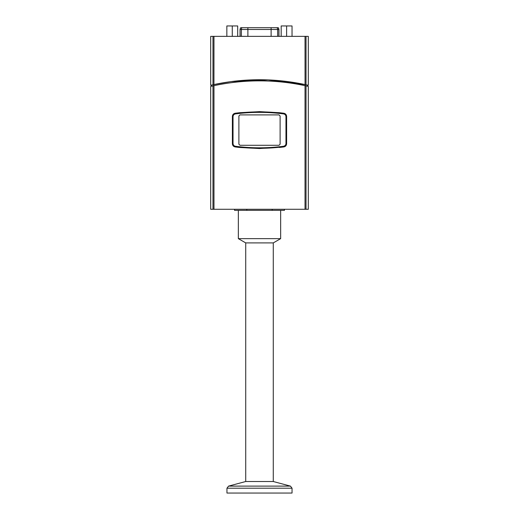<?xml version="1.0" encoding="UTF-8"?>
<svg xmlns="http://www.w3.org/2000/svg" width="519" height="519" viewBox="0 0 519 519"><rect width="100%" height="100%" fill="white"/><g stroke="black" fill="none" stroke-linecap="round" stroke-linejoin="round"><path stroke-width="0.78" d="M228.568 486.108L245.721 481.515L273.279 481.515L290.432 486.108L228.568 486.108L226.959 488.204L292.041 488.204L292.041 493.05L226.959 493.05L226.959 488.204M272.196 209.274L272.196 210.357L246.804 210.357L246.804 209.274M246.804 210.357L234.549 210.357L234.549 209.274M284.451 209.274L284.451 210.357L272.196 210.357M280.656 210.357L280.656 238.643L238.344 238.643L238.344 210.357M273.279 481.515L273.279 242.905L245.721 242.905L238.344 238.643M240.044 36.362L240.044 29.479L240.706 27.689L278.294 27.689L278.859 29.479A2.757 2.712 -90 0 0 278.203 27.689L277.853 27.689M277.769 27.689L276.971 27.689A2.757 2.712 -90 0 1 277.626 29.479L278.859 29.479L278.859 36.343M239.629 112.707L259.5 111.643L279.371 112.707A3.257 3.257 0 0 1 280.519 113.051A186.581 186.581 0 0 1 283.569 113.421L283.556 113.908C285.041 114.219 285.846 115.134 285.969 116.652L285.969 143.523C285.924 144.931 285.119 145.845 283.556 146.267L283.569 146.754A186.581 186.581 0 0 1 280.519 147.124A3.257 3.257 0 0 1 279.371 147.467A186.581 186.581 0 0 0 283.789 146.942L259.5 148.531L239.629 147.467A186.581 186.581 0 0 1 235.211 146.942C233.459 146.572 232.518 145.495 232.382 143.711L232.382 116.464C232.518 114.68 233.459 113.609 235.211 113.233L239.629 112.707A3.257 3.257 0 0 0 238.481 113.051A186.581 186.581 0 0 0 235.431 113.421A3.257 3.257 0 0 0 234.075 113.921M286.404 143.62A3.257 3.257 0 0 0 286.404 143.523L286.404 116.652A3.257 3.257 0 0 0 285.372 114.277M284.925 113.921A3.257 3.257 0 0 0 283.569 113.421C267.525 111.351 251.475 111.351 235.431 113.421L235.444 113.908C251.481 111.845 267.519 111.845 283.556 113.908M307.391 86.193L305.302 85.732C308.455 86.426 308.455 86.426 305.302 85.732L305.302 84.623L268.096 79.926L231.253 81.593M213.108 85.856L213.698 85.732C210.545 86.426 210.545 86.426 213.698 85.732L213.731 85.719M212.855 85.914L211.609 86.193M308.312 86.401L305.029 85.667C274.674 79.258 244.326 79.258 213.971 85.667L210.688 86.401L210.688 209.274L308.312 209.274L308.312 86.401M234.082 146.254A3.257 3.257 0 0 0 235.431 146.754A186.581 186.581 0 0 0 238.481 147.124A3.257 3.257 0 0 0 239.629 147.467L235.211 146.942M233.628 114.277A3.257 3.257 0 0 0 232.596 116.652L232.596 143.523A3.257 3.257 0 0 0 233.621 145.897M279.371 112.707L283.789 113.233C285.541 113.609 286.482 114.68 286.618 116.464L286.618 143.711C286.482 145.495 285.541 146.572 283.789 146.942M224.857 36.343L221.269 36.362M247.089 36.362L244.222 36.343M280.228 36.343L276.912 36.362M276.127 36.343L272.67 36.362M301.208 36.362L292.988 36.362M292.528 36.362L288.467 36.362M282.213 36.362L281.149 36.362M282.745 36.362L282.213 36.343M239.681 36.343L236.223 36.362M243.774 36.343L240.466 36.362M226.323 36.362L225.746 36.362M230.916 36.362L226.855 36.362M308.312 85.291L308.312 36.362L210.688 36.362L210.688 85.291L213.971 84.558C244.326 78.129 274.674 78.129 305.029 84.558L308.312 85.291L307.371 85.071L307.663 86.251M211.337 86.251L211.609 85.077L210.688 85.291M213.698 85.732L213.698 84.623L230.319 81.717M305.055 84.565L305.029 36.362M213.945 84.565L213.971 36.362M281.181 36.343L281.181 25.95L292.035 25.95L292.035 36.343M286.611 36.362L286.611 25.95M226.842 36.362L226.842 25.95L237.689 25.95L237.689 36.343M232.265 36.362L232.265 25.95M239.973 114.9L238.889 115.984L239.973 114.9L279.027 114.9L280.111 115.984L280.111 144.191L279.027 145.275L280.111 144.191M238.889 144.191L239.973 145.275L238.889 144.191L238.889 115.984M280.111 115.984L279.027 114.9M279.027 145.275L239.973 145.275M283.556 146.267C267.519 148.33 251.481 148.33 235.444 146.267L235.431 146.754C251.475 148.823 267.525 148.823 283.569 146.754C285.398 146.254 286.345 145.177 286.404 143.523L285.969 143.523M285.969 116.652L286.404 116.652C286.254 114.861 285.314 113.791 283.569 113.421M235.444 146.267C233.959 145.956 233.154 145.041 233.031 143.523L232.596 143.523C232.746 145.314 233.686 146.384 235.431 146.754M233.031 143.523L233.031 116.652C233.154 115.134 233.959 114.219 235.444 113.908M235.431 113.421C233.686 113.791 232.746 114.861 232.596 116.652L233.031 116.652M240.044 29.479L240.141 36.362M242.029 27.689A2.757 2.712 -90 0 0 241.374 29.479L240.141 29.479A2.757 2.712 -90 0 1 240.797 27.689M241.374 36.343L241.374 29.479L247.887 29.479L247.887 27.689M247.887 36.362L247.887 29.479L271.113 29.479L271.113 27.689M271.113 36.362L271.113 29.479L277.626 29.479L277.626 36.343M213.971 209.274L213.971 85.667M305.029 85.667L305.029 209.274M306.028 209.274L306.028 85.888M212.972 85.888L212.972 209.274M306.028 84.779L306.028 36.362M212.972 36.362L212.972 84.779M290.432 486.108L292.041 488.204M273.279 242.905L280.656 238.643M245.721 481.515L245.721 242.905M278.956 36.343L278.956 29.479"/></g></svg>
